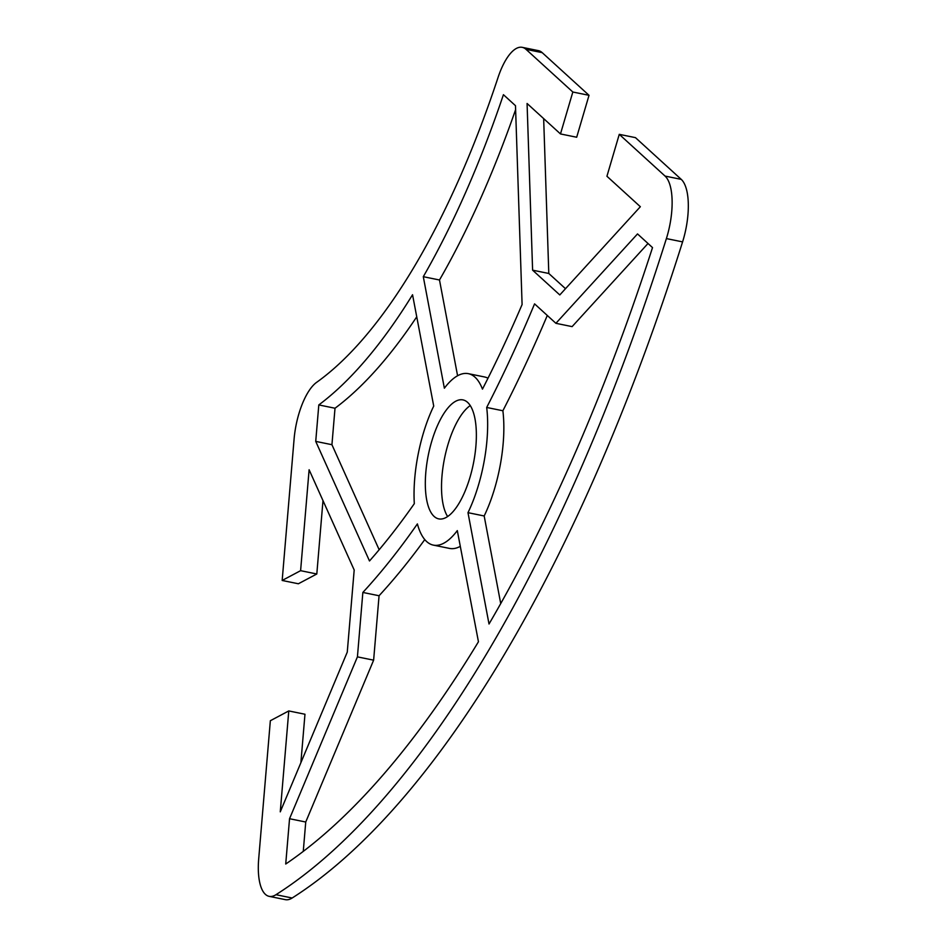 <?xml version="1.0" encoding="UTF-8"?>
<svg xmlns="http://www.w3.org/2000/svg" width="947" height="947" viewBox="0 0 947 947"><rect width="100%" height="100%" fill="white"/><g stroke="black" fill="none" stroke-linecap="round" stroke-linejoin="round"><path stroke-width="1.42" d="M470.268 405.553A60.715 22.941 -78.5 0 0 447.789 445.149A60.715 22.941 -78.5 0 0 447.623 516.529M470.103 476.945A60.715 22.941 101.5 0 1 438.71 518.873A60.715 22.941 101.5 0 1 431.583 441.835A60.715 22.941 101.5 0 1 462.988 399.906A60.715 22.941 101.5 0 1 470.103 476.945M322.986 500.62L316.807 573.989L298.376 583.766L282.17 580.464L294.091 439.088A49.102 18.549 101.5 0 1 316.618 382.351A535.671 202.398 -78.5 0 0 498.063 77.441A49.102 18.549 101.5 0 1 522.259 47.35A49.102 18.549 101.5 0 1 526.011 49.339L572.828 92.013L589.022 95.316L542.205 52.653A49.102 18.549 -78.5 0 0 538.452 50.653L522.259 47.35M589.022 95.316L576.687 137.244L560.482 133.941L572.828 92.013M543.661 118.6L548.798 273.47L565.501 288.693M269.137 896.347L285.331 899.65A49.102 18.549 -78.5 0 0 292.161 898.005A1071.341 404.795 -78.5 0 0 682.586 241.887A49.102 18.549 -78.5 0 0 681.248 179.374L635.473 137.646L619.267 134.344L665.054 176.071A49.102 18.549 101.5 0 1 666.392 238.585A1071.341 404.795 101.5 0 1 275.968 894.702A49.102 18.549 101.5 0 1 269.137 896.347A49.102 18.549 101.5 0 1 258.685 859L270.345 720.726L288.776 710.937L280.265 811.851L347.265 652.104L354.19 569.999L309.113 469.759L300.601 570.674L282.17 580.464M288.776 710.937L304.97 714.239L300.886 762.678M648.008 243.486L572.106 326.62L555.901 323.306L637.52 233.921L652.519 247.593A1044.553 394.674 101.5 0 1 489.019 624.002L467.984 512.67A87.491 33.062 -78.5 0 0 486.687 407.459A816.894 308.651 -78.5 0 0 534.57 303.869L555.901 323.306M547.295 315.458A816.894 308.651 101.5 0 1 502.881 410.761A87.491 33.062 101.5 0 1 484.177 515.973L500.726 603.57M424.777 539.589A816.894 308.651 101.5 0 1 379.06 595.746L373.627 660.166L305.739 822.02L303.265 851.377M460.301 546.336A87.491 33.062 101.5 0 1 449.553 548.42L433.347 545.117A87.491 33.062 -78.5 0 0 457.306 530.604L478.448 641.758A1044.553 394.674 101.5 0 1 285.722 864.019L289.545 818.717L357.421 656.863L362.855 592.443A816.894 308.651 -78.5 0 0 417.39 523.916A87.491 33.062 -78.5 0 0 433.347 545.117M515.618 109.627A562.447 212.519 101.5 0 1 439.491 279.992L457.59 375.758M468.339 373.663A87.491 33.062 -78.5 0 0 444.368 388.199L423.297 276.69A562.447 212.519 -78.5 0 0 503.425 94.688L515.488 105.685L522.093 304.532A790.106 298.542 101.5 0 1 482.461 389.134A87.491 33.062 -78.5 0 0 468.339 373.663L484.533 376.965A87.491 33.062 101.5 0 1 487.989 378.22M416.751 316.807A562.447 212.519 101.5 0 1 335.013 408.24L331.935 444.699L379.155 549.734M619.267 134.344L606.932 176.26L640.35 206.718L559.795 294.943L532.605 270.167L527.077 103.483L560.482 133.941M315.73 441.385L318.808 404.925A562.447 212.519 -78.5 0 0 412.549 294.754L433.726 406.074A87.491 33.062 -78.5 0 0 414.312 503.662A790.106 298.542 101.5 0 1 369.496 560.967L315.73 441.385L331.935 444.699M335.013 408.24L318.808 404.925M439.491 279.992L423.297 276.69M379.06 595.746L362.855 592.443M305.739 822.02L289.545 818.717M373.627 660.166L357.421 656.863M502.881 410.761L486.687 407.459M484.177 515.973L467.984 512.67M316.807 573.989L300.601 570.674M548.798 273.47L532.605 270.167M526.011 49.339L542.205 52.653M292.161 898.005L275.968 894.702M681.248 179.374L665.054 176.071M666.392 238.585L682.586 241.887"/></g></svg>
